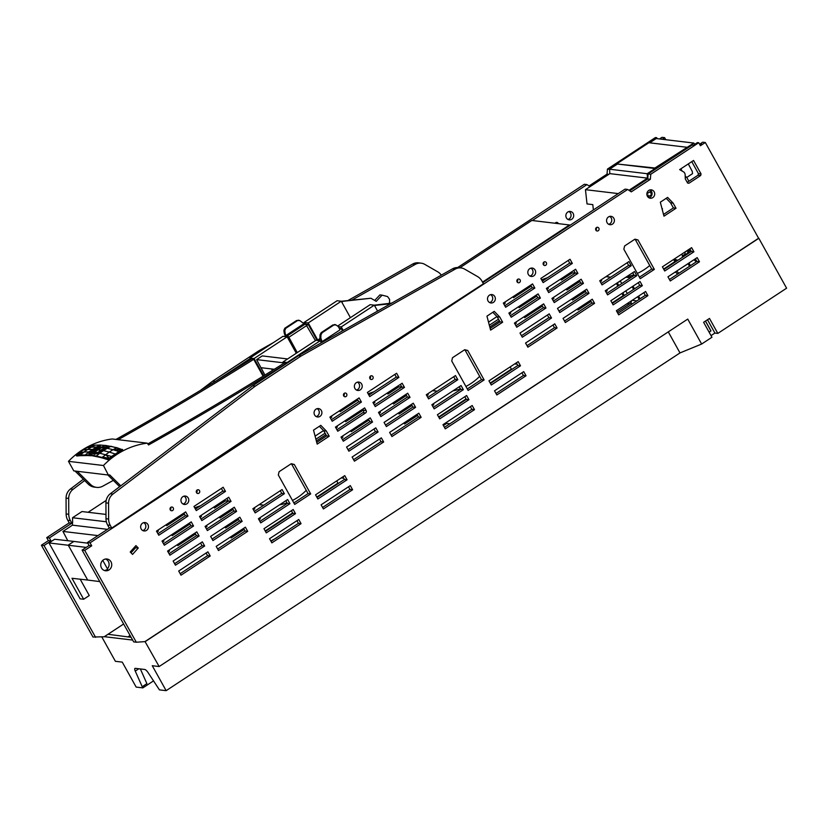 <?xml version="1.0" encoding="UTF-8"?>
<svg xmlns="http://www.w3.org/2000/svg" width="828" height="828" viewBox="0 0 828 828"><rect width="100%" height="100%" fill="white"/><g stroke="black" fill="none" stroke-linecap="round" stroke-linejoin="round"><path stroke-width="1.24" d="M593.386 209.95L592.796 204.619L587.021 203.926L585.458 189.674L618.257 193.597M585.458 189.674L609.853 173.632L647.486 178.134L628.959 190.316M609.853 173.632L609.553 169.212L647.196 173.714L647.486 178.134M609.553 169.212L617.46 164.027L655.093 168.529L654.896 168.012L693.843 143.058L656.211 138.555L649.711 142.82M647.196 173.714L655.093 168.529M617.46 164.027L654.896 168.012M617.264 163.509L648.893 142.726L686.526 147.229M694.754 144.341L693.843 143.058M680.274 169.988L679.943 169.409M685.191 176.116L686.826 177.399L685.222 177.016M575.232 273.002L574.27 272.888A54.803 50.798 -83.2 0 1 573.897 272.847M606.375 276.386A54.803 50.798 96.8 0 0 610.64 277.214M626.361 276.883A54.803 50.798 96.8 0 0 633.865 274.824M637.322 273.426A54.803 50.798 96.8 0 0 649.732 265.498M541.595 279.843A117.897 109.275 -83.2 0 1 547.401 277.763M569.643 273.157A117.897 109.275 -83.2 0 1 575.108 272.785M570.161 225.206L569.457 224.968L482.517 282.12M106.181 500.412L88.11 512.294M105.974 514.426L81.951 511.549L72.543 517.738L106.367 521.775M84.632 480.54L73.092 489.296A10.93 10.133 96.8 0 0 68.693 498.425L68.755 514.26L66.126 513.95A12.555 11.633 -83.2 0 0 67.761 520.253L69.273 522.975L71.901 523.296L72.636 522.799L72.543 517.738M71.901 523.296L70.38 520.574A12.555 11.633 96.8 0 1 68.755 514.26M215.756 381.139L250.201 358.503M441.334 275.134A12.555 11.633 96.8 0 0 437.66 271.781L424.785 264.37A10.93 10.133 96.8 0 0 421.183 263.169A10.93 10.133 96.8 0 0 415.304 264.37L352.159 299.974M111.77 528.057L109.141 527.746L107.619 525.024A12.555 11.633 -83.2 0 1 105.994 518.711L105.932 502.886A10.93 10.133 -83.2 0 1 110.331 493.747L252.633 385.827L298.515 355.678L452.543 268.821A10.93 10.133 -83.2 0 1 458.422 267.62L461.041 267.93A10.93 10.133 96.8 0 0 455.162 269.131L301.144 355.988L255.262 386.148L112.96 494.057A10.93 10.133 96.8 0 0 108.561 503.196L108.623 519.032A12.555 11.633 96.8 0 0 110.248 525.335L111.77 528.057L296.962 404.768L483.428 283.766L481.917 281.044A12.555 11.633 96.8 0 0 477.528 276.552L464.653 269.131A10.93 10.133 96.8 0 0 461.041 267.93M432.951 390.381A54.803 50.798 96.8 0 0 437.205 391.209L432.516 390.671M452.937 390.878A54.803 50.798 96.8 0 0 460.44 388.818M465.916 386.459A54.803 50.798 96.8 0 0 479.671 376.336M368.16 393.838A117.897 109.275 -83.2 0 1 373.966 391.758M396.208 387.152A117.897 109.275 -83.2 0 1 401.683 386.779M72.419 522.944L72.46 525.159L107.464 529.34M259.516 504.376A54.803 50.798 96.8 0 0 263.78 505.204M279.502 504.873A54.803 50.798 96.8 0 0 287.005 502.813M292.491 500.443A54.803 50.798 96.8 0 0 306.236 490.331M194.735 507.833A117.897 109.275 -83.2 0 1 200.542 505.753M222.784 501.147A117.897 109.275 -83.2 0 1 228.249 500.774M72.46 525.159L62.938 531.421L97.932 535.602M67.803 540.736L62.938 531.421M228.373 500.992L227.41 500.878A54.803 50.798 -83.2 0 1 227.038 500.826M401.797 386.997L400.845 386.883A54.803 50.798 -83.2 0 1 400.473 386.831M200.542 390.34L212.775 381.066L258.657 350.906L273.675 342.44M66.126 513.95L66.064 498.114A10.93 10.133 -83.2 0 1 70.473 488.975L83.317 479.236M348.122 300.45L412.675 264.049A10.93 10.133 -83.2 0 1 418.554 262.849L421.183 263.169M284.252 336.468L285.422 335.816M306.774 325.404A3484.307 3229.614 96.8 0 0 308.244 324.441L306.06 324.172A3484.307 3229.614 -83.2 0 1 305.884 324.286M212.775 381.066L215.373 381.377M258.657 350.906L260.458 351.124M569.457 224.968L531.824 220.465L459.83 267.786M252.633 385.827L255.262 386.148M298.515 355.678L301.144 355.988M646.875 193.824L651.191 190.989M686.826 177.399L692.529 173.652L692.249 171.365L688.296 163.923M682.127 171.065L680.833 168.829M374.784 306.018A3484.307 3229.614 96.8 0 0 375.467 305.553M390.599 303.752L374.463 305.439M377.599 311.08L374.318 305.18L370.157 304.683L337.596 326.087M391.779 303.079L374.287 305.18L341.271 326.905L338.197 326.532M341.271 326.905L343.247 330.444M342.471 330.889L341.064 328.364L339.273 328.147M321.326 342.813L320.177 340.763L287.14 362.488L287.409 362.974M320.177 340.763L316.027 340.267L282.979 361.991L283.745 363.368M287.14 362.488L282.979 361.991M272.619 370.302L271.346 368.926M264.888 375.084L256.618 359.611L262.238 355.905L287.606 358.948M296.289 353.245L287.14 336.81L254.092 358.534L263.708 375.808M250.77 359.538L249.942 358.038L282.979 336.313L287.14 336.81M350.42 317.652L341.281 301.226L337.12 300.73L304.073 322.454L304.818 323.779M341.281 301.226L308.233 322.951L318.004 340.505M304.073 322.454L308.233 322.951M274.275 369.278L261.027 367.694L264.929 375.053M283.435 362.819L256.618 359.611M283.869 330.455L284.78 330.569L285.712 328.364L284.801 328.25L283.869 330.455L284.356 333.756L285.981 336.675M315.447 340.65L305.553 323.862L303.917 323.676L286.012 335.443L285.267 333.87L284.356 333.756M286.012 335.443L287.647 335.64L288.889 337.255L297.262 352.604M297.138 352.676L288.661 337.141L287.223 336.965M317.134 340.401L308.244 324.431M298.991 320.529L296.579 320.519L299.891 320.633L303.917 323.676M306.826 325.466L288.889 337.255M305.553 323.862L287.647 335.64M284.78 330.569L285.267 333.87M297.49 320.622L285.712 328.364M298.929 320.291L299.891 320.633M298.09 320.198L298.877 320.291M284.801 328.25L296.579 320.519M288.661 337.141A3484.307 3229.614 -83.2 0 1 287.678 337.772M249.942 358.038L254.092 358.534M263.097 376.181L253.72 359.331L251.536 359.062A3484.307 3229.614 96.8 0 1 115.972 439.42M253.72 359.331A3484.307 3229.614 -83.2 0 1 118.156 439.689M77.211 471.298L90.459 484.401A11.851 10.981 96.8 0 0 96.565 487.381A11.851 10.981 96.8 0 0 102.817 486.15A3518.369 3261.181 96.8 0 0 113.322 480.385M81.62 450.411A80.689 74.789 -83.2 0 1 112.204 438.975L147.218 443.156A80.689 74.789 96.8 0 0 103.469 465.512L108.354 475.024L73.785 470.884L68.465 461.331A80.689 74.789 -83.2 0 1 81.62 450.411M96.565 487.381L94.382 487.123A11.851 10.981 -83.2 0 1 88.265 484.142L75.027 471.029M286.664 363.471L286.54 363.254A3484.307 3229.614 -83.2 0 1 148.564 444.957L147.218 443.156M68.465 461.331L103.469 465.512M108.789 475.075L109.689 474.879L120.764 485.839M286.54 363.254L284.356 362.995A3484.307 3229.614 96.8 0 1 147.777 443.911M119.677 486.667L107.847 474.961M374.67 300.429L379.917 294.892L382.101 295.151L376.243 301.34L370.913 298.246L341.426 301.485M341.302 301.268L370.913 298.246M341.809 302.189A3484.307 3229.614 96.8 0 0 342.647 301.63M389.367 303.369A16.136 14.956 96.8 0 0 389.584 300.554L389.574 299.312L387.566 296.569L382.101 295.151M320.933 334.895L322.123 332.721L333.891 324.98L336.044 324.959L338.321 326.625L340.049 329.844L322.113 341.633L320.829 338.124L319.929 338.01L320.022 334.781L320.933 334.895L320.829 338.124M322.113 341.633L321.492 341.064A3484.307 3229.614 -83.2 0 1 320.653 341.602M339.759 329.213A3484.307 3229.614 96.8 0 0 341.064 328.364M319.929 338.01L320.343 339.542L318.708 339.345L319.101 340.639M321.492 341.064L320.27 340.919M318.708 339.345L319.96 338.528M334.398 324.535L335.195 324.628M335.143 324.845L333.891 324.98M322.123 332.721L321.212 332.608L332.991 324.866M321.212 332.608L320.022 334.781M335.236 324.638L336.044 324.959M629.725 190.833L647.724 179.003L648.138 173.952L692.105 145.055L693.419 145.21L697.424 142.582L698.739 142.737L700.405 145.728L705.311 142.509L702.682 142.199L700.333 143.741L701.647 143.896L699.991 144.983M648.138 173.952L650.767 174.263L698.739 142.737M82.096 550.092L84.725 550.403L136.309 642.217L133.681 641.897L82.096 550.092L89.093 545.497L87.426 542.506L109.772 527.819M294.882 406.155L299.053 403.412M482.796 282.627L625.026 189.146L627.655 189.457L90.055 542.826L91.722 545.807L89.093 545.497M552.969 325.021L554.45 327.681L557.068 327.991L554.76 323.841L525.552 343.04L527.86 347.191L557.068 327.991M527.032 345.7L554.45 327.681M590.467 300.378L591.948 303.038L594.566 303.348L565.358 322.547L563.05 318.397L592.258 299.198L594.566 303.348M564.53 321.047L591.948 303.038M689.817 248.824L691.287 251.474L663.88 269.493M695.365 258.802L696.845 261.462L669.438 279.481M643.811 292.688L645.291 295.348L617.874 313.367M627.138 262.745L628.618 265.405L601.2 283.424M632.695 272.722L634.176 275.382L606.758 293.402M638.253 282.71L639.733 285.37L612.316 303.39M542.299 281.116L569.716 263.097L572.345 263.418L543.137 282.607L540.829 278.456L570.037 259.257L572.345 263.418M568.236 260.437L569.716 263.097M547.857 291.104L575.274 273.085L577.903 273.395L548.695 292.594L546.376 288.444L575.595 269.245L577.903 273.395M573.794 270.425L575.274 273.085M553.414 301.081L580.832 283.062L583.461 283.383L554.242 302.582L551.934 298.422L581.152 279.233L583.461 283.383M579.352 280.413L580.832 283.062M584.91 290.39L586.39 293.05L558.972 311.069M521.474 335.713L548.892 317.693L551.51 318.014L522.302 337.213L519.994 333.053L549.202 313.864L551.51 318.014M547.411 315.033L548.892 317.693M515.916 325.735L543.334 307.716L545.962 308.026L516.744 327.226L514.436 323.075L543.654 303.876L545.962 308.026M541.854 305.056L543.334 307.716M510.358 315.747L537.776 297.728L540.405 298.049L511.197 317.238L508.878 313.087L538.096 293.888L540.405 298.049M536.296 295.068L537.776 297.728M504.801 305.77L532.218 287.751L534.847 288.061L505.639 307.26L503.331 303.11L532.539 283.911L534.847 288.061M530.738 285.091L532.218 287.751M516.382 362.809L517.862 365.469L490.445 383.488M521.94 372.797L523.42 375.457L496.003 393.476M470.376 406.683L471.856 409.342L444.439 427.362M464.818 396.705L466.299 399.365L438.892 417.384M459.271 386.717L460.741 389.377L433.334 407.397M453.713 376.74L455.193 379.4L427.776 397.409M391.095 435.042L418.513 417.022L421.141 417.343L391.934 436.542L389.626 432.392L418.833 413.193L421.141 417.343M417.033 414.373L418.513 417.022M411.485 404.385L412.955 407.045L385.548 425.064M379.99 415.076L407.397 397.057L410.026 397.378L380.818 416.577L378.51 412.416L407.718 393.217L410.026 397.378M405.927 394.397L407.397 397.057M374.432 405.099L401.849 387.08L404.468 387.39L375.26 406.589L372.952 402.439L402.16 383.24L404.468 387.39M400.369 384.42L401.849 387.08M368.874 395.111L396.291 377.092L398.91 377.402L369.702 396.602L367.394 392.451L396.602 373.252L398.91 377.402M394.811 374.432L396.291 377.092M331.376 419.755L358.793 401.746L361.412 402.056L332.204 421.255L329.896 417.105L359.104 397.906L361.412 402.056M357.313 399.086L358.793 401.746M353.597 459.695L381.015 441.676L383.643 441.986L354.436 461.186L352.128 457.035L381.335 437.836L383.643 441.986M379.534 439.016L381.015 441.676M348.05 449.707L375.457 431.688L378.085 432.009L348.878 451.208L346.57 447.048L375.777 427.848L378.085 432.009M373.977 429.028L375.457 431.688M342.492 439.73L369.899 421.711L372.528 422.021L343.32 441.22L341.012 437.07L370.219 417.871L372.528 422.021M368.429 419.051L369.899 421.711M362.871 409.063L363.513 410.222A1.759 1.635 96.8 0 1 362.943 412.644L365.562 412.965L337.762 431.233L335.454 427.082L364.662 407.883L366.142 410.543A1.759 1.635 -83.2 0 1 365.572 412.965M336.934 429.742L362.943 412.644M342.958 476.804L344.427 479.464L317.02 497.483M348.505 486.792L349.985 489.451L322.578 507.471M296.952 520.677L298.432 523.337L271.015 541.357M291.394 510.7L292.874 513.36L265.457 531.379M285.836 500.712L287.316 503.372L259.899 521.392M280.278 490.735L281.758 493.384L254.341 511.404M183.878 513.081L185.358 515.73L157.941 533.75M107.423 568.774A5.931 5.496 96.8 0 0 105.611 559.024M691.763 161.646L698.418 173.611L701.047 173.921L700.664 175.536L688.958 183.236L687.644 183.091L685.305 178.951L685.108 174.004L684.125 172.234L679.643 169.616L693.553 160.466L701.047 173.921M687.219 182.336L698.035 175.226L698.418 173.611M663.518 214.431L673.392 207.942L670.535 202.819L666.188 198.327M639.413 277.183L651.729 269.079L635.335 239.634L634.548 239.427M464.311 349.965L465.098 350.161L481.492 379.617L467.302 388.943M490.155 328.385L500.019 321.895L502.648 322.216L499.791 317.083L494.233 311.349L486.947 316.141L490.611 330.124L502.648 322.216M500.019 321.895L497.162 316.772L492.815 312.28M316.72 442.38L326.594 435.89L329.213 436.211L326.356 431.077L320.809 425.344L313.522 430.136L317.176 444.118L329.213 436.211M326.594 435.89L323.738 430.767L319.391 426.275M293.868 502.938L308.068 493.612L291.673 464.156L290.876 463.959M131.031 552.856L135.637 547.701L134.809 546.842M243.608 528.367L245.088 531.017L247.707 531.338L245.398 527.188L216.191 546.387L218.499 550.537L247.707 531.338M217.671 549.036L245.088 531.017M238.05 518.38L239.53 521.04L212.113 539.059M232.492 508.392L233.972 511.052L236.601 511.373L207.383 530.572L205.075 526.411L234.293 507.212L236.601 511.373M206.555 529.071L233.972 511.052M226.934 498.415L228.414 501.075L231.043 501.385L228.735 497.235L199.527 516.434L201.835 520.584L231.043 501.385M200.997 519.094L228.414 501.075M221.376 488.427L222.856 491.087L225.485 491.397L196.277 510.597L193.969 506.446L223.177 487.247L225.485 491.397M195.439 509.106L222.856 491.087M206.11 553.011L207.59 555.671L180.173 573.69M174.615 563.702L202.032 545.683L204.651 546.004L175.443 565.203L173.135 561.042L202.342 541.843L204.651 546.004M200.552 543.023L202.032 545.683M194.994 533.046L196.474 535.706L169.057 553.725M163.499 543.737L190.916 525.718L193.545 526.028L164.337 545.228L162.019 541.077L191.237 521.878L193.545 526.028M189.436 523.058L190.916 525.718M142.778 530.562A4.233 3.923 96.8 0 0 143.72 522.654M170.289 509.944A1.884 1.739 96.8 0 0 170.578 507.512M183.081 504.055A4.223 3.923 96.8 0 0 184.023 496.158M196.546 492.701A1.884 1.749 96.8 0 0 196.836 490.248M316.203 416.567A4.233 3.923 96.8 0 0 317.145 408.659M343.724 395.95A1.884 1.739 96.8 0 0 344.013 393.517M356.516 390.071A4.233 3.923 96.8 0 0 357.458 382.163M369.971 378.706A1.884 1.749 96.8 0 0 370.271 376.264M489.638 302.572A4.233 3.923 96.8 0 0 490.58 294.664M517.158 281.975A1.884 1.749 96.8 0 0 517.448 279.512M529.941 276.076A4.233 3.923 96.8 0 0 530.893 268.168M543.396 264.701A1.884 1.739 96.8 0 0 543.685 262.279M595.891 230.205A1.884 1.739 96.8 0 0 596.181 227.772M608.694 224.305A4.223 3.912 96.8 0 0 609.636 216.408M648.997 197.82A4.223 3.912 96.8 0 0 649.939 189.922M87.426 542.506L90.055 542.826M627.655 189.457L631.278 191.858L650.342 179.314L650.767 174.263M136.309 642.217L144.91 641.628L758.593 238.257L705.311 142.509M84.725 550.403L91.722 545.807M647.413 196.246A4.223 3.912 -83.2 0 1 651.284 189.84A4.223 3.912 -83.2 0 1 654.058 196.288A4.223 3.912 -83.2 0 1 647.413 196.246M354.922 388.487A4.233 3.923 -83.2 0 1 358.803 382.07A4.233 3.923 -83.2 0 1 361.577 388.529A4.233 3.923 -83.2 0 1 354.922 388.487M343.672 395.877A1.884 1.739 -83.2 0 1 345.4 393.031A1.884 1.739 -83.2 0 1 346.632 395.898A1.884 1.739 -83.2 0 1 343.672 395.877M314.609 414.983A4.233 3.923 -83.2 0 1 318.49 408.566A4.233 3.923 -83.2 0 1 321.264 415.025A4.233 3.923 -83.2 0 1 314.609 414.983M196.495 492.629A1.884 1.749 -83.2 0 1 198.234 489.762A1.884 1.749 -83.2 0 1 199.465 492.639A1.884 1.749 -83.2 0 1 196.495 492.629M181.498 502.482A4.223 3.923 -83.2 0 1 185.368 496.065A4.223 3.923 -83.2 0 1 188.142 502.524A4.223 3.923 -83.2 0 1 181.498 502.482M170.247 509.872A1.884 1.739 -83.2 0 1 171.965 507.026A1.884 1.739 -83.2 0 1 173.207 509.893A1.884 1.739 -83.2 0 1 170.247 509.872M141.184 528.978A4.233 3.923 -83.2 0 1 145.066 522.561A4.233 3.923 -83.2 0 1 147.839 529.02A4.233 3.923 -83.2 0 1 141.184 528.978M101.513 567.998A5.931 5.496 -83.2 0 1 106.947 559.004A5.931 5.496 -83.2 0 1 110.838 568.06A5.931 5.496 -83.2 0 1 101.513 567.998M187.987 516.051L158.779 535.25L156.471 531.1L185.679 511.901L187.987 516.051L185.358 515.73M199.103 536.016L169.885 555.215L167.577 551.065L196.795 531.866L199.103 536.016L196.474 535.706M210.208 555.981L181.001 575.181L178.693 571.03L207.9 551.831L210.208 555.981L207.59 555.671M242.159 521.35L212.941 540.549L210.633 536.399L239.841 517.2L242.159 521.35L239.53 521.04M132.552 554.418L130.213 551.997L135.927 545.6L138.266 548.012L132.552 554.418M310.686 493.923L294.292 464.477L291.27 463.701L279.088 471.712L278.311 474.982L294.706 504.428L310.686 493.923L308.068 493.612M484.121 379.928L468.13 390.433L451.736 360.987L452.512 357.717L464.705 349.706L467.727 350.482L484.121 379.928L481.492 379.617M654.358 269.4L637.964 239.944L634.941 239.168L624.622 245.947L623.846 249.218L640.241 278.674L654.358 269.4L651.729 269.079M673.154 203.129L676.01 208.263L663.973 216.17L660.32 202.187L667.606 197.395L673.154 203.129L670.535 202.819M284.387 493.705L255.179 512.905L252.861 508.754L282.079 489.555L284.387 493.705L281.758 493.384M289.945 503.683L260.727 522.882L258.419 518.732L287.637 499.532L289.945 503.683L287.316 503.372M295.492 513.67L266.285 532.87L263.977 528.719L293.184 509.52L295.492 513.67L292.874 513.36M301.05 523.658L271.843 542.857L269.535 538.697L298.742 519.498L301.05 523.658L298.432 523.337M352.614 489.762L323.406 508.961L321.098 504.811L350.306 485.612L352.614 489.762L349.985 489.451M347.056 479.785L317.849 498.984L315.54 494.823L344.748 475.624L347.056 479.785L344.427 479.464M415.584 407.355L386.376 426.555L384.068 422.404L413.275 403.205L415.584 407.355L412.955 407.045M457.812 379.71L428.604 398.91L426.296 394.759L455.503 375.56L457.812 379.71L455.193 379.4M463.369 389.688L434.162 408.887L431.854 404.737L461.061 385.537L463.369 389.688L460.741 389.377M468.927 399.676L439.72 418.875L437.412 414.724L466.619 395.525L468.927 399.676L466.299 399.365M474.485 409.663L445.278 428.863L442.97 424.702L472.177 405.503L474.485 409.663L471.856 409.342M526.039 375.767L496.831 394.966L494.523 390.816L523.731 371.617L526.039 375.767L523.42 375.457M520.491 365.79L491.273 384.989L488.965 380.828L518.183 361.629L520.491 365.79L517.862 365.469M589.008 293.36L559.8 312.56L557.492 308.409L586.7 289.21L589.008 293.36L586.39 293.05M642.362 285.681L613.144 304.88L610.836 300.73L640.044 281.53L642.362 285.681L639.733 285.37M636.804 275.693L607.586 294.892L605.278 290.742L634.496 271.543L636.804 275.693L634.176 275.382M631.246 265.716L602.039 284.915L599.731 280.764L628.938 261.565L631.246 265.716L628.618 265.405M647.91 295.668L618.702 314.868L616.394 310.707L645.602 291.508L647.91 295.668L645.291 295.348M699.474 261.772L670.266 280.971L667.958 276.821L697.166 257.622L699.474 261.772L696.845 261.462M693.916 251.795L664.708 270.994L662.4 266.833L691.608 247.644L693.916 251.795L691.287 251.474M369.93 378.634A1.884 1.749 -83.2 0 1 371.658 375.767A1.884 1.749 -83.2 0 1 372.9 378.655A1.884 1.749 -83.2 0 1 369.93 378.634M488.044 300.988A4.233 3.923 -83.2 0 1 491.925 294.571A4.233 3.923 -83.2 0 1 494.699 301.03A4.233 3.923 -83.2 0 1 488.044 300.988M517.107 281.893A1.884 1.749 -83.2 0 1 518.835 279.026A1.884 1.749 -83.2 0 1 520.077 281.913A1.884 1.749 -83.2 0 1 517.107 281.893M528.357 274.492A4.233 3.923 -83.2 0 1 532.228 268.075A4.233 3.923 -83.2 0 1 535.012 274.534A4.233 3.923 -83.2 0 1 528.357 274.492M543.354 264.629A1.884 1.739 -83.2 0 1 545.083 261.783A1.884 1.739 -83.2 0 1 546.314 264.649A1.884 1.739 -83.2 0 1 543.354 264.629M595.85 230.132A1.884 1.739 -83.2 0 1 597.568 227.276A1.884 1.739 -83.2 0 1 598.799 230.153A1.884 1.739 -83.2 0 1 595.85 230.132M607.11 222.732A4.223 3.912 -83.2 0 1 610.981 216.325A4.223 3.912 -83.2 0 1 613.755 222.773A4.223 3.912 -83.2 0 1 607.11 222.732M647.724 179.003L650.342 179.314M700.333 143.741L700.757 144.486M674.861 261.679L663.632 269.059M623.194 295.637L612.078 302.944M123.62 624.001L104.214 636.763L92.984 637.032L41.4 545.228L48.397 540.632L46.73 537.641L69.21 522.861M336.727 480.902L337.969 483.117L316.772 497.048M292.626 512.915L265.219 530.934M337.969 483.117L338.735 483.21M510.162 366.907L511.393 369.122L512.17 369.216M511.393 369.122L490.207 383.053M466.06 398.92L438.643 416.939M95.603 637.343L44.029 545.538L51.015 540.943L49.359 537.952L71.694 523.265M532.29 220.527L586.959 184.592L584.33 184.282L457.625 267.558M590.064 186.642L586.959 184.592M609.791 172.721L609.708 173.735M515.834 322.154L516.372 323.127L514.975 324.048M553.332 297.511L553.87 298.484L552.473 299.394M542.392 306.029L524.662 317.683L524.124 316.71M606.676 289.831L607.214 290.794L605.817 291.715M591.047 301.423L578.006 309.993L577.426 308.947M572.138 272.95L561.332 280.05L560.753 278.995M579.931 281.458L566.89 290.028L566.311 288.982M601.118 279.843L601.656 280.816L600.269 281.727M585.489 291.435L572.448 300.015L571.869 298.96M513.008 296.745L513.546 297.707L531.276 286.053M547.774 287.523L548.312 288.496L546.925 289.417M536.834 296.041L519.104 307.695L518.566 306.722M489.783 326.967L499.346 320.684M509.427 314.06L510.814 313.139L509.116 312.943M510.276 312.177L510.814 313.139M496.976 316.575L488.52 322.133M503.869 304.073L505.256 303.162L503.559 302.955M504.718 302.189L505.256 303.162M433.251 403.826L433.789 404.788L432.392 405.71M417.622 415.418L404.571 423.988L403.992 422.942M427.693 393.838L428.231 394.811L426.834 395.722M412.065 405.43L399.024 414.01L398.434 412.955M406.507 395.453L393.466 404.023L392.876 402.977M398.703 386.945L387.908 394.045L387.318 392.989M350.689 430.705L351.227 431.667L368.967 420.013M379.048 413.389L380.445 412.479L378.738 412.272M379.907 411.506L380.445 412.479M374.349 401.518L374.887 402.491L373.49 403.402M363.409 410.036L345.68 421.69L345.141 420.717M339.584 410.74L340.122 411.702L357.851 400.048M341.55 438.033L342.947 437.122L341.239 436.915M342.409 436.149L342.947 437.122M316.348 440.962L325.911 434.679M335.992 428.055L337.389 427.134L335.682 426.937M336.851 426.172L337.389 427.134M323.541 430.57L315.085 436.128M330.434 418.068L331.831 417.157L330.124 416.95M331.293 416.184L331.831 417.157M259.816 517.821L260.354 518.783L258.957 519.705M244.188 529.413L231.147 537.983L230.567 536.937M254.258 507.833L254.796 508.806L253.409 509.717M238.63 519.425L225.589 528.005L225.009 526.95M233.072 509.448L220.031 518.017L219.451 516.972M225.278 500.94L214.473 508.04L213.893 506.984M49.018 542.951L54.638 539.256L73.837 541.409L68.227 545.114L87.675 580.045L71.995 578.286L83.659 599.244L80.119 598.841L49.018 542.951L86.205 547.391M206.472 525.501L207.01 526.473L205.313 526.266M177.264 544.7L177.803 545.662L195.532 534.008M205.613 527.384L207.01 526.473M200.914 515.513L201.452 516.486L200.065 517.396M189.974 524.031L172.245 535.685L171.707 534.712M166.149 524.735L166.687 525.697L184.416 514.043M168.974 550.144L169.512 551.117L168.115 552.028M162.567 542.05L163.954 541.129L162.257 540.932M163.416 540.166L163.954 541.129M157.858 530.179L158.396 531.152L157.009 532.062M555.195 223.26A1.884 1.739 -83.2 0 1 558.3 223.632M566.404 217.867A4.223 3.912 -83.2 0 1 570.285 211.451A4.223 3.912 -83.2 0 1 573.059 217.909A4.223 3.912 -83.2 0 1 566.404 217.867M44.029 545.538L41.4 545.228M51.015 540.943L48.397 540.632M589.029 185.958L607.027 174.139L607.441 169.088L655.414 137.552L656.728 137.707L653.364 140.418M659.523 138.949L661.986 137.334L664.605 137.645L662.317 139.28M315.892 439.223L325.083 433.189M489.327 325.228L498.508 319.194M567.998 219.441A4.223 3.912 96.8 0 0 568.939 211.544M608.777 174.346L607.027 174.139M609.563 169.336L607.441 169.088M49.359 537.952L46.73 537.641M657.266 138.68L656.728 137.707M660.951 139.032L662.265 139.187M688.875 181.249L686.722 177.378M665.753 139.694L664.605 137.645M516.372 323.127L514.664 322.92M553.87 298.484L552.162 298.277M80.181 579.207L89.269 595.539L83.659 599.244M156.699 530.945L158.396 531.152M167.805 550.91L169.512 551.117M201.452 516.486L199.755 516.279M254.796 508.806L253.099 508.599M260.354 518.783L258.647 518.587M374.887 402.491L373.18 402.284M426.524 394.604L428.231 394.811M432.081 404.592L433.789 404.788M548.312 288.496L546.615 288.289M601.656 280.816L599.958 280.609M607.214 290.794L605.516 290.597M514.695 363.927L517.169 364.216M341.26 477.922L343.734 478.211M99.795 581.587L87.675 580.045L68.227 545.114L73.868 541.419L87.809 543.189M104.67 570.595L107.764 569.385L102.755 560.38M135.637 547.701L138.266 548.012M291.673 464.156L294.292 464.477M323.738 430.767L326.356 431.077M497.162 316.772L499.791 317.083M465.098 350.161L467.727 350.482M635.335 239.634L637.964 239.944M673.392 207.942L676.01 208.263M698.035 175.226L700.664 175.536M687.633 183.071L688.958 183.236M679.012 273.178L676.559 271.17M680.305 268.707L688.089 263.708M675.286 272.008L677.739 274.016M688.13 253.223A8.808 2.039 150.9 0 1 686.257 253.896A8.808 2.039 150.9 0 1 685.294 254.144M681.661 254.175L682.541 255.769L685.346 253.917L684.59 252.561L687.975 250.025M685.346 253.917L684.953 255.645M682.148 257.487L682.541 255.769M677.925 260.261L674.064 259.174M695.83 262.124L695.893 261.41M688.844 249.456L690.811 250.615M690.728 250.677L689.796 248.835M688.265 253.461L687.582 252.24L689.765 252.488M687.582 252.24L690.221 250.501M693.895 259.775L696.348 261.793M661.831 207.983L662.11 209.039M662.472 208.791L662.276 209.67M648.572 197.561L648.076 195.035L647.144 195.656M650.073 191.723L651.646 194.549L651.274 196.205M651.646 194.549L648.831 196.391M687.519 250.636L688.192 251.847M688.306 249.808L689.103 251.246M690.428 265.684L688.948 263.025M688.037 263.625L689.517 266.274M675.11 262.114L673.63 259.454M675.151 259.961L676.021 261.513M79.426 452.626L77.139 454.396L83.98 452.026L87.644 449.459L83.09 450.059L79.426 452.626L83.98 452.026L76.569 455.11L90.956 454.862L108.085 458.826L121.468 450.173L113.043 449.697L122.316 449.387L108.095 459.405L99.277 457.201M89.569 453.796L96.824 449.656L94.858 449.511L88.658 453.32L93.73 449.428L87.644 449.459L91.442 447.12L86.888 447.72L83.09 450.059M97.611 447.803L97.311 447.213L93.73 449.428M97.311 447.213L100.374 446.22L94.858 449.511M100.757 448L100.447 447.41L96.824 449.656M97.87 447.648L96.421 447.006L88.948 451.912L90.076 451.995M89.113 453.775L92.115 453.951L90.79 455.152L85.532 454.758L88.948 451.912L83.98 452.026L76.497 455.048L76.393 455.752L90.842 455.483L102.186 457.791M89.703 453.744L91.939 452.129L91.101 452.067M100.447 447.41L98.635 447.172M100.623 447.317L103.697 446.302L94.847 451.922M103.562 446.406L105.28 445.443L100.022 445.05L96.421 447.006L91.442 447.12L95.054 445.164L90.904 445.692L86.888 447.72M104.887 448.911L104.494 448.165L99.836 450.422L100.084 450.908M95.044 452.833L94.692 452.16L97.694 452.605L100.116 450.908L100.271 451.736L94.464 454.303M100.116 450.908L99.391 450.784M100.478 450.153L97.942 449.749M96.007 452.409L92.115 453.951M91.204 455.742L83.731 455.348L90.863 455.524L102.134 457.449L96.327 456.052L99.764 453.206L111.501 456.466L115.351 454.044L109.41 458.36L114.575 454.882M94.05 454.241L99.764 453.206L103.438 450.639L102.382 450.463L108.054 447.099M94.64 454.22L96.804 452.719M98.573 453.009L102.382 450.463M109.617 458.619L111.501 456.466M84.88 455.348L82.458 455.4M76.859 455.99L83.731 455.348M91.442 447.12L89.393 446.333L90.904 445.692M100.333 445.019L95.054 445.164L100.333 445.019L110.828 446.344L107.226 448.3L106.16 448.124M105.591 445.412L116.945 447.72L122.751 449.863L111.128 446.313M100.229 451.094L104.607 448.962L103.417 447.679L106.636 446.654L108.251 446.944M103.169 447.948L101.73 447.399M121.468 450.173L118.963 451.55L113.043 449.697L116.945 447.72M122.14 449.573L113.043 449.697L109.255 452.047L103.438 450.639L107.226 448.3L113.043 449.697L122.472 449.594L121.809 450.608L122.71 449.801M122.751 449.863L121.944 449.863M118.963 451.55L115.351 454.044L109.255 452.047L102.134 457.449L107.505 459.116L109.213 458.226L105.58 454.603M108.654 458.598L108.851 459.105L107.505 459.116L108.654 458.598M90.842 455.483L96.327 456.052L107.899 459.706M102.134 457.449L107.578 459.488L108.706 458.815M76.393 455.752L83.38 455.121L90.863 455.524M80.637 455.214L76.321 455.296M77.139 454.396L83.98 452.026L80.564 454.872M115.516 454.261L116.5 453.692M93.046 450.774L90.697 452.274M92.415 452.647L94.661 452.098M104.359 448.124L107.795 447.234M127.864 636.908L130.068 635.459M140.356 668.952L146.898 683.638L142.219 686.722L142.861 687.882L153.573 680.854M142.219 686.722L135.264 671.104A4.699 1.387 56.7 0 1 134.943 668.413A4.699 1.387 56.7 0 1 135.306 668.341L144.776 669.479A4.699 1.387 56.7 0 1 148.108 672.636L159.442 689.869L166.149 690.666L152.259 665.712L159.142 666.54L145.035 641.555M101.813 636.929L115.382 661.303L122.265 662.121L136.154 687.085L142.861 687.882M104.328 636.68L132.656 640.075M159.142 666.54L687.747 319.09L701.637 344.044L679.995 352.925L166.149 690.666M701.637 344.044L711.945 337.265L703.614 322.289L709.482 318.438L717.824 333.405L786.6 288.196L758.821 238.288L145.252 641.576M711.024 335.609L714.916 333.063L717.824 333.405M709.089 332.121L710.973 330.879L709.058 332.08M131.093 637.301L107.992 634.279M449.914 423.77L446.654 423.408A4.699 1.418 56.6 0 0 446.292 423.481L443.363 425.416M710.9 330.869L705.446 321.088M710.973 330.879L705.497 321.057M707.495 319.743L714.916 333.063M668.289 331.883L679.995 352.925M270.818 540.995L276.718 537.796M633.027 286.146L634.507 288.806M638.585 296.134L640.054 298.784M632.126 286.736L633.606 289.396M637.684 296.724L639.164 299.374M620.369 281.106L617.057 283.01M617.409 283.052L618.775 285.505M622.853 292.833L624.333 295.492M628.411 302.81L629.145 304.145M616.405 283.435L617.885 286.095M621.963 293.422L623.432 296.082M627.51 303.4L628.255 304.735M630.708 277.659A11.747 10.888 -83.2 0 1 629.994 276.055M627.293 293.536L625.813 290.887M621.735 283.559L620.265 280.899M631.267 300.937A2.349 2.173 -83.2 0 1 630.232 303.431L617.129 312.042M73.092 489.296L70.473 488.975M66.064 498.114L68.693 498.425M67.761 520.253L70.38 520.574M412.675 264.049L415.304 264.37M112.96 494.057L110.331 493.747M452.543 268.821L455.162 269.131M105.932 502.886L108.561 503.196M108.623 519.032L105.994 518.711M107.619 525.024L110.248 525.335M284.749 334.791L285.66 334.905M90.459 484.401L88.265 484.142M320.115 339.025L321.016 339.128M366.142 410.543L363.513 410.222M93.699 451.84L94.04 452.492M100.716 447.286L101.006 447.844M102.931 450.008L102.6 449.376M92.322 451.984L92.632 452.605M93.595 452.688L93.253 452.047M97.383 453.123L97.104 452.595M97.3 452.554L97.58 453.082M90.552 445.806L95.054 445.164M102.858 449.242L103.189 449.873M108.085 458.826L109.213 458.226L102.31 457.159M104.483 448.196L104.866 448.921M135.264 671.104L138.814 668.765M443.425 425.54L446.654 423.408M630.532 277.773L625.865 277.214M632.178 300.336L636.846 300.895M632.582 303.71L630.232 303.431M610.619 277.235L605.941 276.676M263.759 505.225L259.081 504.666M685.781 255.096L685.284 254.196M95.023 452.833L94.671 452.15"/></g></svg>
